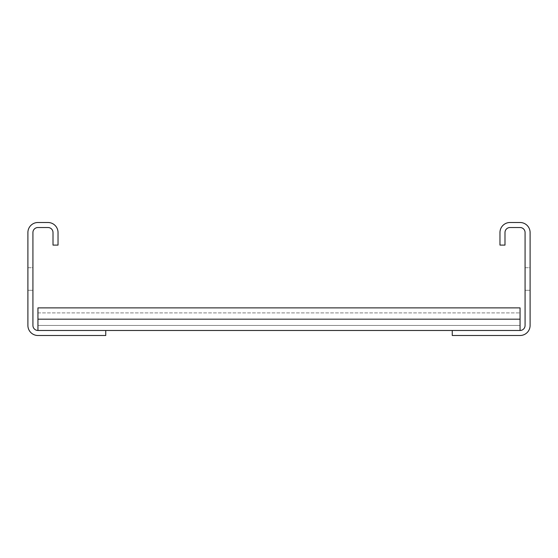 <?xml version="1.0" encoding="UTF-8"?>
<svg xmlns="http://www.w3.org/2000/svg" width="558" height="558" viewBox="0 0 558 558"><rect width="100%" height="100%" fill="white"/><g stroke="black" fill="none" stroke-linecap="round" stroke-linejoin="round"><path stroke-width="0.42" stroke-dasharray="2.79 2.09" d="M499.968 245.101L499.968 232.546A10.044 10.044 0 0 1 510.012 222.502L520.056 222.502A10.044 10.044 0 0 1 530.1 232.546L530.1 325.454A10.044 10.044 0 0 1 520.056 335.498L452.259 335.498L452.259 330.476L520.056 330.476A5.022 5.022 0 0 0 525.078 325.454L525.078 232.546A5.022 5.022 0 0 0 520.056 227.524L510.012 227.524A5.022 5.022 0 0 0 504.99 232.546L504.99 245.101L499.968 245.101M530.1 267.701L530.1 290.3L530.1 267.701L530.1 290.3L530.1 267.701L530.1 290.3L530.1 267.701L530.1 290.3L530.1 267.701L530.1 290.3L530.1 267.701L530.1 290.3L530.1 267.701L530.1 290.3L530.1 267.701L530.1 290.3L530.1 267.701L530.1 290.3L530.1 267.701L530.1 290.3L530.1 267.701L530.1 290.3L530.1 267.701L530.1 290.3L530.1 267.701L530.1 290.3L530.1 267.701L530.1 290.3L530.1 267.701L530.1 290.3L530.1 267.701L530.1 290.3L530.1 267.701L530.1 290.3L530.1 267.701L530.1 290.3L530.1 267.701L530.1 290.3L530.1 267.701L530.1 290.3L530.1 267.701L530.1 290.3L530.1 267.701L530.1 290.3L530.1 267.701L530.1 290.3L530.1 267.701L530.1 290.3L530.1 267.701L530.1 290.3L530.1 267.701L530.1 290.3L530.1 267.701L530.1 290.3L530.1 267.701L530.1 290.3L530.1 267.701L530.1 290.3L530.1 267.701L530.1 290.3L530.1 267.701L530.1 290.3L530.1 267.701L530.1 290.3L530.1 267.701L530.1 290.3L530.1 267.701L530.1 290.3L530.1 267.701L530.1 290.3L530.1 267.701L530.1 290.3L530.1 267.701L530.1 290.3L530.1 267.701L530.1 290.3L530.1 267.701L530.1 290.3L530.1 267.701L530.1 290.3L530.1 267.701L530.1 290.3L530.1 267.701L530.1 290.3L530.1 267.701L530.1 290.3L530.1 267.701L530.1 290.3L530.1 267.701L530.1 290.3L530.1 267.701L530.1 290.3L530.1 267.701L530.1 290.3L530.1 267.701L530.1 290.3L530.1 267.701L530.1 290.3L530.1 267.701L530.1 290.3L530.1 267.701L530.1 290.3L530.1 267.701L530.1 290.3L530.1 267.701L530.1 290.3L530.1 267.701L530.1 290.3L530.1 267.701L530.1 290.3L530.1 267.701L530.1 290.3L530.1 267.701L530.1 290.3L530.1 267.701L530.1 290.3L530.1 267.701L530.1 290.3L530.1 267.701L530.1 290.3L530.1 267.701L525.078 267.701L525.078 290.3L525.078 267.701L525.078 290.3L525.078 267.701L525.078 290.3L525.078 267.701L525.078 290.3L525.078 267.701L525.078 290.3L525.078 267.701L525.078 290.3L525.078 267.701L525.078 290.3L525.078 267.701L525.078 290.3L525.078 267.701L525.078 290.3L525.078 267.701L525.078 290.3L525.078 267.701L525.078 290.3L525.078 267.701L525.078 290.3L525.078 267.701L525.078 290.3L525.078 267.701L525.078 290.3L525.078 267.701L525.078 290.3L525.078 267.701L525.078 290.3L525.078 267.701L525.078 290.3L525.078 267.701L525.078 290.3L525.078 267.701L525.078 290.3L525.078 267.701L525.078 290.3L525.078 267.701L525.078 290.3L525.078 267.701L525.078 290.3L525.078 267.701L525.078 290.3L525.078 267.701L525.078 290.3L525.078 267.701L525.078 290.3L525.078 267.701L525.078 290.3L525.078 267.701L525.078 290.3L525.078 267.701L525.078 290.3L525.078 267.701L525.078 290.3L525.078 267.701L525.078 290.3L525.078 267.701L525.078 290.3L525.078 267.701L525.078 290.3L525.078 267.701L525.078 290.3L525.078 267.701L525.078 290.3L525.078 267.701L525.078 290.3L525.078 267.701L525.078 290.3L525.078 267.701L525.078 290.3L525.078 267.701L525.078 290.3L525.078 267.701L525.078 290.3L525.078 267.701L525.078 290.3L525.078 267.701L525.078 290.3L525.078 267.701L525.078 290.3L525.078 267.701L525.078 290.3L525.078 267.701L525.078 290.3L525.078 267.701L525.078 290.3L525.078 267.701L525.078 290.3L525.078 267.701L525.078 290.3L525.078 267.701L525.078 290.3L525.078 267.701L525.078 290.3L525.078 267.701L525.078 290.3L525.078 267.701L525.078 290.3L525.078 267.701L525.078 290.3L525.078 267.701L525.078 290.3L525.078 267.701L525.078 290.3L525.078 267.701L525.078 290.3L525.078 267.701L525.078 290.3L525.078 267.701L525.078 290.3L525.078 267.701L525.078 290.3L525.078 267.701L525.078 290.3L525.078 267.701L525.078 290.3L525.078 267.701L530.1 267.701M37.944 330.476L37.944 307.876L37.944 330.476L37.944 307.876L37.944 330.476L37.944 307.876L37.944 330.476L37.944 307.876L37.944 330.476L37.944 307.876L37.944 330.476L37.944 307.876L37.944 330.476L37.944 307.876L37.944 330.476L37.944 307.876L37.944 330.476L37.944 307.876L37.944 330.476L37.944 312.899L37.944 330.476L37.944 312.899L37.944 330.476L37.944 319.176L37.944 330.476L105.741 330.476L37.944 330.476A5.022 5.022 0 0 1 32.922 325.454L32.922 232.546A5.022 5.022 0 0 1 37.944 227.524L47.988 227.524A5.022 5.022 0 0 1 53.01 232.546L53.01 245.101L58.032 245.101L58.032 232.546A10.044 10.044 0 0 0 47.988 222.502L37.944 222.502A10.044 10.044 0 0 0 27.9 232.546L27.9 325.454A10.044 10.044 0 0 0 37.944 335.498L105.741 335.498L105.741 330.476L37.944 330.476L520.056 330.476L520.056 307.876L520.056 330.476L520.056 307.876L520.056 330.476L520.056 307.876L520.056 330.476L520.056 307.876L520.056 330.476L520.056 307.876L520.056 330.476L520.056 307.876L520.056 330.476L520.056 307.876L520.056 330.476L520.056 307.876L520.056 330.476L520.056 307.876L520.056 330.476L520.056 307.876L520.056 325.454L520.056 307.876L37.944 307.876L37.944 330.476L520.056 330.476L520.056 312.899L520.056 330.476L452.259 330.476L520.056 330.476M32.922 267.701L32.922 290.3L32.922 267.701L32.922 290.3L32.922 267.701L32.922 290.3L32.922 267.701L32.922 290.3L32.922 267.701L32.922 290.3L32.922 267.701L32.922 290.3L32.922 267.701L32.922 290.3L32.922 267.701L32.922 290.3L32.922 267.701L32.922 290.3L32.922 267.701L32.922 290.3L32.922 267.701L32.922 290.3L32.922 267.701L32.922 290.3L32.922 267.701L32.922 290.3L32.922 267.701L32.922 290.3L32.922 267.701L32.922 290.3L32.922 267.701L32.922 290.3L32.922 267.701L32.922 290.3L32.922 267.701L32.922 290.3L32.922 267.701L32.922 290.3L32.922 267.701L32.922 290.3L32.922 267.701L32.922 290.3L32.922 267.701L32.922 290.3L32.922 267.701L32.922 290.3L32.922 267.701L32.922 290.3L32.922 267.701L32.922 290.3L32.922 267.701L32.922 290.3L32.922 267.701L32.922 290.3L32.922 267.701L32.922 290.3L32.922 267.701L32.922 290.3L32.922 267.701L32.922 290.3L32.922 267.701L32.922 290.3L32.922 267.701L32.922 290.3L32.922 267.701L32.922 290.3L32.922 267.701L32.922 290.3L32.922 267.701L32.922 290.3L32.922 267.701L32.922 290.3L32.922 267.701L32.922 290.3L32.922 267.701L32.922 290.3L32.922 267.701L32.922 290.3L32.922 267.701L32.922 290.3L32.922 267.701L32.922 290.3L32.922 267.701L32.922 290.3L32.922 267.701L32.922 290.3L32.922 267.701L32.922 290.3L32.922 267.701L32.922 290.3L32.922 267.701L32.922 290.3L32.922 267.701L32.922 290.3L32.922 267.701L32.922 290.3L32.922 267.701L32.922 290.3L32.922 267.701L32.922 290.3L32.922 267.701L32.922 290.3L32.922 267.701L32.922 290.3L32.922 267.701L32.922 290.3L32.922 267.701L32.922 290.3L32.922 267.701L32.922 290.3L32.922 267.701L32.922 290.3L32.922 267.701L32.922 290.3L32.922 267.701L32.922 290.3L32.922 267.701L32.922 290.3L32.922 267.701L32.922 290.3L32.922 267.701L27.9 267.701L27.9 290.3L27.9 267.701L27.9 290.3L27.9 267.701L27.9 290.3L27.9 267.701L27.9 290.3L27.9 267.701L27.9 290.3L27.9 267.701L27.9 290.3L27.9 267.701L27.9 290.3L27.9 267.701L27.9 290.3L27.9 267.701L27.9 290.3L27.9 267.701L27.9 290.3L27.9 267.701L27.9 290.3L27.9 267.701L27.9 290.3L27.9 267.701L27.9 290.3L27.9 267.701L27.9 290.3L27.9 267.701L27.9 290.3L27.9 267.701L27.9 290.3L27.9 267.701L27.9 290.3L27.9 267.701L27.9 290.3L27.9 267.701L27.9 290.3L27.9 267.701L27.9 290.3L27.9 267.701L27.9 290.3L27.9 267.701L27.9 290.3L27.9 267.701L27.9 290.3L27.9 267.701L27.9 290.3L27.9 267.701L27.9 290.3L27.9 267.701L27.9 290.3L27.9 267.701L27.9 290.3L27.9 267.701L27.9 290.3L27.9 267.701L27.9 290.3L27.9 267.701L27.9 290.3L27.9 267.701L27.9 290.3L27.9 267.701L27.9 290.3L27.9 267.701L27.9 290.3L27.9 267.701L27.9 290.3L27.9 267.701L27.9 290.3L27.9 267.701L27.9 290.3L27.9 267.701L27.9 290.3L27.9 267.701L27.9 290.3L27.9 267.701L27.9 290.3L27.9 267.701L27.9 290.3L27.9 267.701L27.9 290.3L27.9 267.701L27.9 290.3L27.9 267.701L27.9 290.3L27.9 267.701L27.9 290.3L27.9 267.701L27.9 290.3L27.9 267.701L27.9 290.3L27.9 267.701L27.9 290.3L27.9 267.701L27.9 290.3L27.9 267.701L27.9 290.3L27.9 267.701L27.9 290.3L27.9 267.701L27.9 290.3L27.9 267.701L27.9 290.3L27.9 267.701L27.9 290.3L27.9 267.701L27.9 290.3L27.9 267.701L27.9 290.3L27.9 267.701L27.9 290.3L27.9 267.701L27.9 290.3L27.9 267.701L27.9 290.3L27.9 267.701L27.9 290.3L27.9 267.701L27.9 290.3L27.9 267.701L32.922 267.701M105.741 330.476L452.259 330.476M37.944 325.454L520.056 325.454L37.944 325.454L520.056 325.454L37.944 325.454L520.056 325.454L37.944 325.454L520.056 325.454L37.944 325.454L520.056 325.454L37.944 325.454L520.056 325.454L37.944 325.454L520.056 325.454L37.944 325.454L520.056 325.454L37.944 325.454L520.056 325.454L37.944 325.454L37.944 307.876L37.944 319.176L37.944 307.876L37.944 319.176L37.944 307.876L520.056 307.876L37.944 307.876L520.056 307.876L37.944 307.876L520.056 307.876L37.944 307.876L520.056 307.876L37.944 307.876L520.056 307.876L37.944 307.876L520.056 307.876L37.944 307.876L520.056 307.876L37.944 307.876L520.056 307.876L37.944 307.876L520.056 307.876L37.944 307.876L37.944 325.454L520.056 325.454L37.944 325.454M525.078 290.3L530.1 290.3L525.078 290.3M520.056 319.176L520.056 312.899L520.056 319.176L37.944 319.176M32.922 290.3L27.9 290.3L32.922 290.3M37.944 312.899L520.056 312.899L37.944 312.899"/><path stroke-width="0.84" d="M499.968 245.101L499.968 232.546A10.044 10.044 0 0 1 510.012 222.502L520.056 222.502A10.044 10.044 0 0 1 530.1 232.546L530.1 325.454A10.044 10.044 0 0 1 520.056 335.498L452.259 335.498L452.259 330.476L520.056 330.476A5.022 5.022 0 0 0 525.078 325.454L525.078 232.546A5.022 5.022 0 0 0 520.056 227.524L510.012 227.524A5.022 5.022 0 0 0 504.99 232.546L504.99 245.101L499.968 245.101M105.741 330.476L37.944 330.476A5.022 5.022 0 0 1 32.922 325.454L32.922 232.546A5.022 5.022 0 0 1 37.944 227.524L47.988 227.524A5.022 5.022 0 0 1 53.01 232.546L53.01 245.101L58.032 245.101L58.032 232.546A10.044 10.044 0 0 0 47.988 222.502L37.944 222.502A10.044 10.044 0 0 0 27.9 232.546L27.9 325.454A10.044 10.044 0 0 0 37.944 335.498L105.741 335.498L105.741 330.476L452.259 330.476M37.944 330.476L37.944 307.876L520.056 307.876L520.056 330.476M37.944 319.176L520.056 319.176"/></g></svg>
